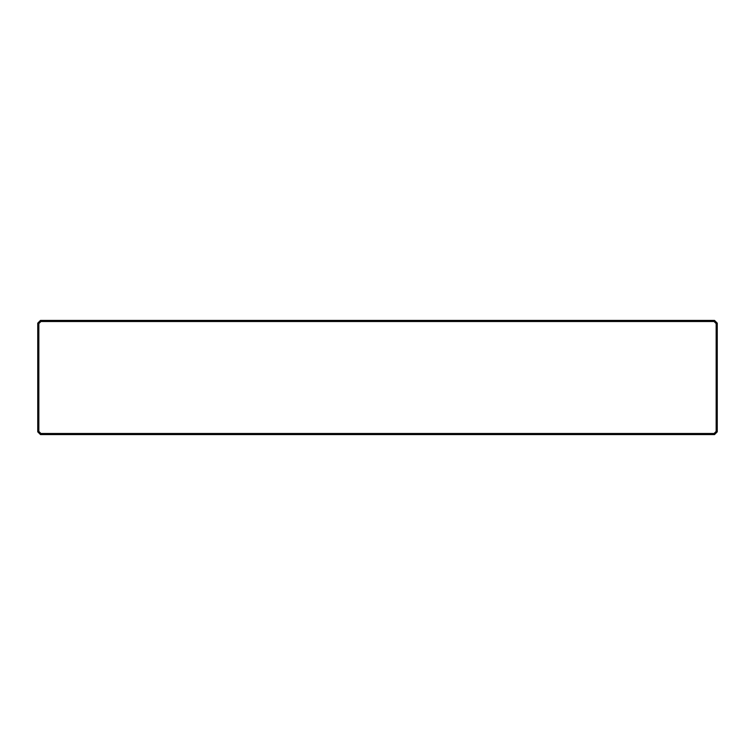 <?xml version="1.0" encoding="UTF-8"?>
<svg xmlns="http://www.w3.org/2000/svg" width="755" height="755" viewBox="0 0 755 755"><rect width="100%" height="100%" fill="white"/><g stroke="black" fill="none" stroke-linecap="round" stroke-linejoin="round"><path stroke-width="1.13" d="M38.835 431.407L37.75 431.86L37.75 323.14L38.835 323.593L38.835 431.407L40.921 433.493L714.079 433.493L716.165 431.407L717.25 431.86L714.532 434.578L40.468 434.578L40.921 433.493M716.165 431.407L716.165 323.593L714.079 321.507L40.921 321.507L40.468 320.422L37.75 323.14M40.921 321.507L38.835 323.593M714.532 434.578L714.079 433.493M37.75 431.86L40.468 434.578M40.468 320.422L714.532 320.422L714.079 321.507M714.532 320.422L717.25 323.14L716.165 323.593M717.25 323.14L717.25 431.86"/></g></svg>
